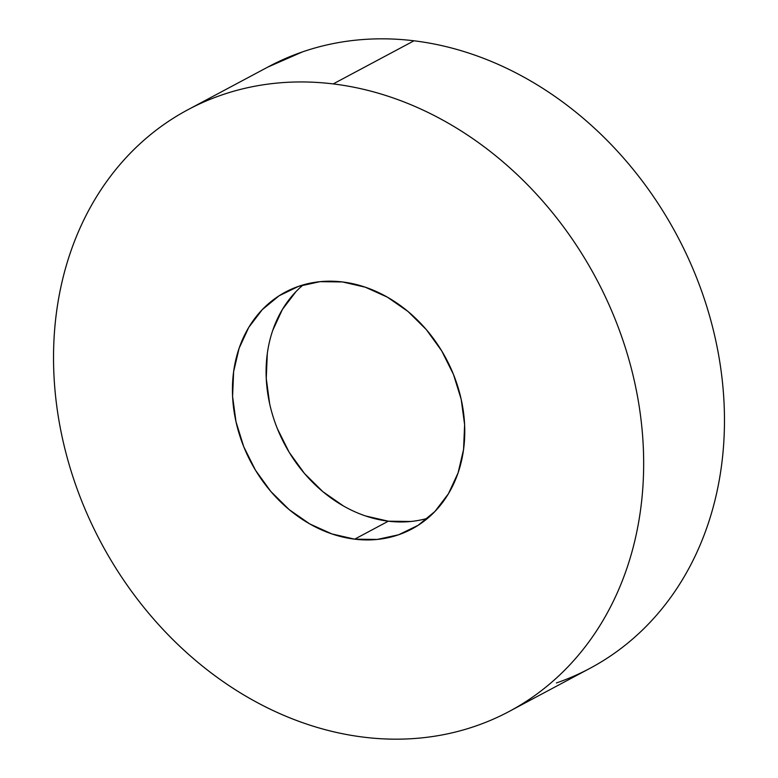 <?xml version="1.0" encoding="UTF-8"?>
<svg xmlns="http://www.w3.org/2000/svg" width="778" height="778" viewBox="0 0 778 778"><rect width="100%" height="100%" fill="white"/><g stroke="black" fill="none" stroke-linecap="round" stroke-linejoin="round"><path stroke-width="1.17" d="M510.203 710.898L589.977 668.331A341.056 280.595 -118.1 0 0 710.061 317.648A341.056 280.595 -118.1 0 0 413.993 40.796L333.198 83.917A341.056 280.595 61.9 0 1 629.256 360.768A341.056 280.595 61.9 0 1 509.172 711.452A341.056 280.595 61.9 0 1 364.007 737.204A341.056 280.595 61.9 0 1 67.939 460.352A341.056 280.595 61.9 0 1 188.023 109.669A341.056 280.595 61.9 0 1 333.198 83.917L413.993 40.796C394.65 38.433 375.589 38.19 356.81 40.067C338.031 41.934 319.894 45.892 302.409 51.922L267.797 67.103M354.661 539.164A134.273 110.466 61.9 0 1 238.107 430.166A134.273 110.466 61.9 0 1 285.38 292.1A134.273 110.466 61.9 0 1 342.534 281.957A134.273 110.466 61.9 0 1 459.088 390.955A134.273 110.466 61.9 0 1 411.815 529.021A134.273 110.466 61.9 0 1 354.661 539.164L388.329 521.192L354.661 539.164L377.174 539.446L398.599 534.778L418.087 525.345L434.921 511.486L448.429 493.758L458.096 472.829L463.562 449.509L464.612 424.7L461.198 399.338L453.457 374.403L441.69 350.868L426.344 329.619L408.003 311.482L387.386 297.157L365.281 287.189L342.534 281.957L320.021 281.675L298.596 286.343L279.108 295.776L262.274 309.634L248.766 327.363L239.099 348.291L233.633 371.612L232.583 396.43L235.997 421.783L243.738 446.718L255.505 470.252L270.851 491.502L289.192 509.639L309.809 523.964L331.914 533.932L354.661 539.164M303.167 284.894A134.273 110.466 -118.1 0 0 275.295 423.213A134.273 110.466 -118.1 0 0 388.329 521.192L365.582 515.97M343.477 505.992L322.86 491.667L304.519 473.53L289.173 452.29L277.406 428.746M269.665 403.821L266.261 378.458L267.301 353.64M272.767 330.319L282.433 309.391L295.951 291.662M410.842 521.484L388.329 521.192A134.273 110.466 -118.1 0 0 427.696 518.255M556.396 682.958C573.882 676.928 590.395 668.934 605.916 658.985C621.447 649.027 635.684 637.299 648.658 623.8C661.621 610.302 673.058 595.287 682.967 578.764C692.877 562.241 701.066 544.522 707.533 525.607C714 506.702 718.629 486.95 721.41 466.382C724.192 445.804 725.077 424.788 724.065 403.344C723.054 381.891 720.165 360.418 715.4 338.926C710.635 317.434 704.08 296.321 695.746 275.606C687.402 254.892 677.444 234.956 665.851 215.817C654.259 196.669 641.266 178.687 626.874 161.853C612.471 145.019 596.95 129.663 580.3 115.786C563.651 101.918 546.195 89.781 527.931 79.395C509.668 69.009 490.957 60.567 471.779 54.071C452.611 47.575 433.346 43.15 413.993 40.796A341.056 280.595 -118.1 0 0 268.828 66.548L188.023 109.669M364.007 737.204C344.654 734.85 325.389 730.425 306.221 723.929C287.043 717.433 268.332 708.991 250.069 698.605C231.805 688.219 214.349 676.082 197.7 662.214C181.05 648.337 165.529 632.981 151.127 616.147C136.733 599.313 123.741 581.331 112.149 562.183C100.557 543.044 90.598 523.108 82.254 502.394C73.92 481.679 67.365 460.566 62.6 439.074C57.835 417.582 54.946 396.109 53.935 374.656C52.923 353.212 53.808 332.196 56.59 311.618C59.371 291.05 64 271.298 70.467 252.393C76.934 233.478 85.123 215.759 95.033 199.236C104.942 182.713 116.379 167.698 129.343 154.2C142.316 140.701 156.553 128.973 172.084 119.015C187.605 109.066 204.118 101.072 221.604 95.042C239.089 89.013 257.226 85.055 276.005 83.188C294.784 81.311 313.845 81.554 333.198 83.917C352.541 86.27 371.806 90.695 390.974 97.192C410.152 103.688 428.863 112.129 447.126 122.516C465.39 132.902 482.846 145.039 499.495 158.907C516.145 172.784 531.666 188.14 546.068 204.974C560.461 221.808 573.454 239.799 585.046 258.938C596.638 278.077 606.597 298.013 614.941 318.727C623.275 339.451 629.83 360.554 634.595 382.047C639.36 403.549 642.249 425.012 643.26 446.465C644.272 467.909 643.387 488.924 640.605 509.502C637.824 530.081 633.195 549.822 626.728 568.737C620.26 587.643 612.072 605.362 602.162 621.885C592.253 638.407 580.816 653.423 567.852 666.921C554.879 680.419 540.642 692.148 525.111 702.106C509.59 712.065 493.077 720.049 475.591 726.078C458.106 732.108 439.969 736.066 421.19 737.933C402.411 739.81 383.35 739.567 364.007 737.204"/></g></svg>
